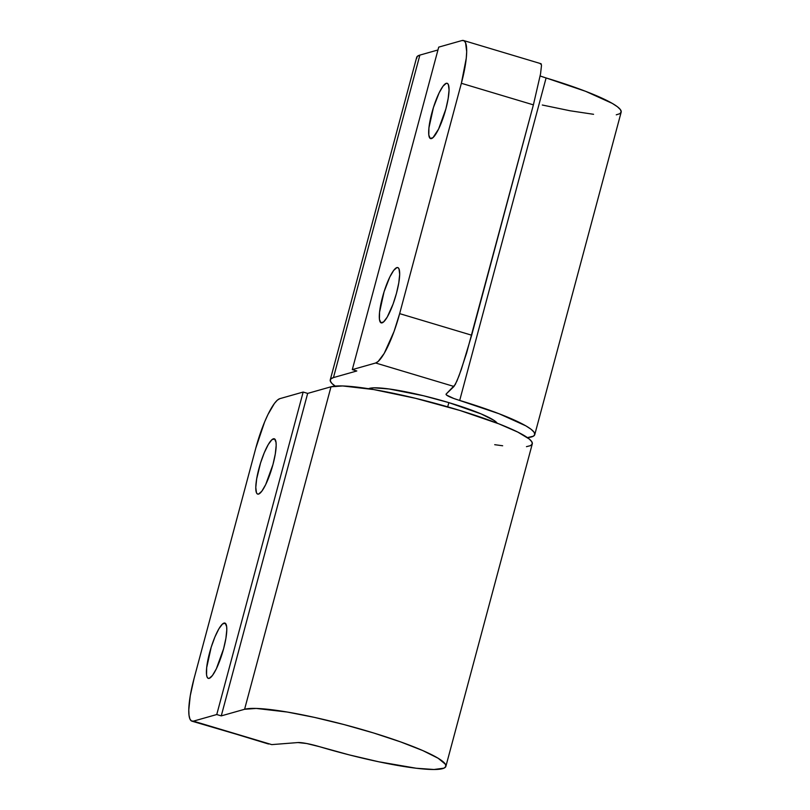 <?xml version="1.0" encoding="UTF-8"?>
<svg xmlns="http://www.w3.org/2000/svg" width="810" height="810" viewBox="0 0 810 810"><rect width="100%" height="100%" fill="white"/><g stroke="black" fill="none" stroke-linecap="round" stroke-linejoin="round"><path stroke-width="1.21" d="M382.077 322.866A28.866 6.196 106.7 0 1 381.196 322.876A28.866 6.196 106.7 0 1 383.008 295.326A28.866 6.196 106.7 0 1 396.89 267.583L398.115 267.725L399.006 268.93L399.674 274.276L398.793 282.811L396.485 293.24L393.123 303.973L387.22 317.105L383.586 321.945L380.852 322.724L379.434 319.312L379.556 312.235L384.061 291.772L389.772 277.081L393.65 270.449L396.89 267.583A28.866 6.196 106.7 0 1 397.771 267.573A28.866 6.196 106.7 0 1 395.968 295.123A28.866 6.196 106.7 0 1 382.077 322.866M431.457 138.591A28.866 6.196 106.7 0 1 430.576 138.601A28.866 6.196 106.7 0 1 432.378 111.051A28.866 6.196 106.7 0 1 446.269 83.308L447.495 83.45L448.386 84.655L449.054 90.001L448.163 98.536L445.865 108.965L438.575 129.094L432.965 137.67L430.231 138.449L428.814 135.037L428.925 127.95L433.441 107.497L439.152 92.806L443.029 86.174L446.269 83.308A28.866 6.196 106.7 0 1 447.15 83.298A28.866 6.196 106.7 0 1 445.348 110.849A28.866 6.196 106.7 0 1 431.457 138.591M448.841 402.621L447.717 406.843L448.841 402.621L423.478 395.746L389.185 388.982L373.886 387.828L368.54 388.719A67.362 8.91 -165 0 1 448.841 402.621A67.362 8.91 -165 0 1 497.178 423.184L493.989 420.38L481.11 413.9L448.841 402.621M335.836 386.572L331.978 383.505L330.277 380.953L330.784 378.958L333.467 377.582L356.805 370.97L352.299 369.613L375.637 363.001L453.975 386.471L446.158 394.035L446.573 395.067L453.782 398.479L499.152 413.778L525.882 425.878L530.995 429.219L533.992 432.094L534.803 434.423L533.415 436.175L527.411 437.623A105.857 14.003 15 0 0 534.762 434.646L621.169 112.165A105.857 14.003 -165 0 0 546.102 77.952L459.695 400.434A105.857 14.003 15 0 1 534.762 434.646M335.148 386.097A105.857 14.003 15 0 1 330.257 379.85A105.857 14.003 15 0 1 333.467 377.582L419.874 55.1L437.947 49.977L419.874 55.1L333.467 377.582L356.805 370.97L352.299 369.613L438.716 47.132L462.044 40.52A48.114 10.327 106.7 0 1 463.512 40.5A48.114 10.327 106.7 0 1 461.366 83.288L399.654 313.632L471.683 335.208L533.395 104.865L461.366 83.288L466.256 58.249L466.681 51.678L465.568 42.768L464.089 40.763L462.044 40.52L438.716 47.132L352.299 369.613L375.637 363.001L378.149 361.473L384.203 353.403L394.035 331.513L399.654 313.632L461.366 83.288L533.395 104.865L466.55 353.241L459.027 375.83L455.25 384.578L446.158 394.035A19.248 2.541 15 0 0 446.047 394.217L446.047 394.217A19.248 2.541 15 0 0 459.695 400.434L546.102 77.952L585.559 91.297L612.289 103.397L617.402 106.738L620.399 109.613L621.219 111.942L619.832 113.694L616.268 114.828M416.684 58.472L417.19 56.477L419.874 55.1A105.857 14.003 -165 0 0 416.674 57.368L330.257 379.85M540.169 75.988A19.248 2.541 -165 0 0 546.102 77.952L540.169 75.988M540.381 63.99L541.191 63.868L541.495 65.509L540.553 73.811L533.395 104.865L540.553 73.811L541.495 65.509L541.191 63.868L540.381 63.99M593.568 114.301L570.119 110.778L542.305 105.016M471.683 335.208L399.654 313.632A48.114 10.327 106.7 0 1 375.637 363.001L453.975 386.471L456.962 380.983L461.376 369.309L471.683 335.208M273.385 438.807A28.866 6.196 106.7 0 1 274.266 438.787A28.866 6.196 106.7 0 1 272.464 466.347A28.866 6.196 106.7 0 1 258.572 494.09L257.347 493.938L256.456 492.743L255.788 487.397L256.679 478.852L260.557 462.996L264.273 452.739L268.252 444.568L271.876 439.719L274.61 438.949L276.028 442.361L276.169 445.5L275.279 454.035L272.98 464.464L265.69 484.593L261.812 491.224L258.572 494.09A28.866 6.196 106.7 0 1 257.691 494.1A28.866 6.196 106.7 0 1 259.494 466.55A28.866 6.196 106.7 0 1 273.385 438.807L274.995 439.283L273.385 438.807M224.006 623.082A28.866 6.196 106.7 0 1 224.886 623.062A28.866 6.196 106.7 0 1 223.084 650.622A28.866 6.196 106.7 0 1 209.193 678.365L207.978 678.213L207.087 677.018L206.56 674.801L206.672 667.723L211.187 647.271L214.893 637.014L218.872 628.844L222.497 623.994L225.231 623.224L226.648 626.636L226.79 629.775L225.909 638.31L223.6 648.739L216.321 668.868L212.443 675.499L209.193 678.365A28.866 6.196 106.7 0 1 208.322 678.375A28.866 6.196 106.7 0 1 210.124 650.825A28.866 6.196 106.7 0 1 224.006 623.082L225.615 623.558L224.006 623.082M191.95 721.173L271.755 744.613L297.918 742.557L271.755 744.613L193.418 721.143A48.114 10.327 106.7 0 1 191.95 721.173A48.114 10.327 106.7 0 1 194.096 678.385L255.818 448.041L194.096 678.385L190.259 695.76L188.781 709.995L189.013 715.22L189.894 718.905L191.383 720.91L193.418 721.143L216.756 714.531L303.163 392.05L279.825 398.662L277.314 400.191L274.428 403.441L267.958 414.497L264.637 421.888L255.818 448.041A48.114 10.327 106.7 0 1 279.825 398.662L303.163 392.05L216.756 714.531L221.262 715.888L307.668 393.407L303.163 392.05L307.668 393.407L221.262 715.888L244.59 709.276L330.996 386.795L307.668 393.407L330.996 386.795L244.59 709.276A105.857 14.003 15 0 1 358.364 728.484A105.857 14.003 15 0 1 445.885 766.341A105.857 14.003 15 0 1 319.494 746.678L349.292 754.9L378.614 761.754L416.259 768.244L434.008 769.5L444.022 768.143L445.834 766.503L445.449 764.286L438.159 758.261L422.79 750.576L400.636 741.909L373.613 732.979L344.027 724.565L314.401 717.376L287.277 712.041L256.254 708.436L244.59 709.276L221.262 715.888L216.756 714.531L193.418 721.143L268.485 744.005M445.885 766.341L532.292 443.86A105.857 14.003 -165 0 0 444.771 406.002A105.857 14.003 -165 0 0 330.996 386.795L342.66 385.955L373.693 389.559L415.469 398.297L460.019 410.498L498.859 423.843L517.823 432.105L529.274 439.03L531.856 441.804L532.241 444.022L530.428 445.662L526.46 446.664M297.918 742.557A19.248 2.541 15 0 1 319.494 746.678L306.676 743.519L297.918 742.557M494.707 444.69L502.666 445.763M540.989 63.717L463.512 40.5"/></g></svg>
